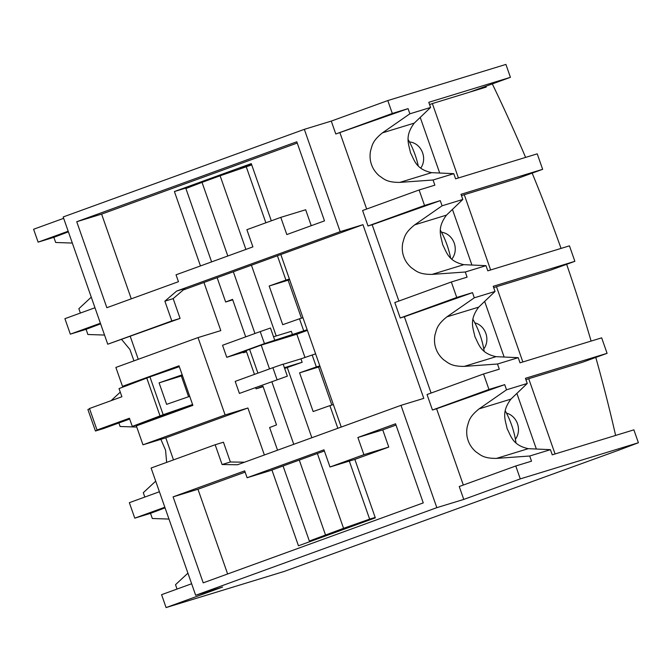 <?xml version="1.0" encoding="UTF-8"?>
<svg xmlns="http://www.w3.org/2000/svg" width="672" height="672" viewBox="0 0 672 672"><rect width="100%" height="100%" fill="white"/><g stroke="black" fill="none" stroke-linecap="round" stroke-linejoin="round"><path stroke-width="1.01" d="M331.279 121.094L335.79 133.997L408.064 108.637L409.87 113.803L430.592 107.461L428.786 102.304L510.426 77.322L505.915 64.42L387.794 100.565L331.279 121.094L304.34 129.343L63.185 216.964L107.747 344.215L180.088 318.402L173.166 298.628L184.926 288.54L176.635 291.077L164.875 301.165L171.805 320.939L180.088 318.402M63.664 218.333L33.6 229.253L38.119 242.147L53.869 237.334L68.393 231.84M618.82 449.862A800.327 380.26 -110 0 1 618.878 450.122L284.206 571.435L166.085 607.58L222.608 587.042L195.67 595.283L151.108 468.031L215.166 444.755L222.088 464.528L237.46 464.764L400.991 405.342L423.788 398.37L362.964 224.683L183.246 289.985M72.324 243.054L55.675 242.491L53.869 237.334M68.183 231.227L38.119 242.147M80.38 313.051L78.859 308.7L91.266 297.15M138.264 359.293L130.284 336.504M122.497 386.35L179.021 365.812L179.323 366.668L192.872 405.359L136.349 425.897L142.976 444.814L225.12 414.968L198.022 337.588L115.878 367.433L122.497 386.35L179.172 366.232M127.176 385.619L126.949 384.98M179.323 366.668L149.932 376.874L119.036 388.576L121.892 396.74L89.485 408.517L97.02 430.013L129.419 418.236L132.283 426.409L140.574 423.872L140.725 424.309M182.179 374.842L159.088 382.855L166.622 404.351L189.714 396.337M192.57 404.502L163.178 414.708L132.283 426.409M149.932 376.874L163.178 414.708M159.088 382.855L182.465 375.64M142.976 444.814L165.774 437.842L173.494 459.892M192.721 404.922L140.574 423.872M97.02 430.013L99.506 429.248L95.432 431.012L103.723 428.484L129.704 419.042M181.356 376.043L188.597 396.724M146.916 378.445L160.163 416.279M89.586 408.794L87.906 409.517L95.432 431.012M225.12 414.968L247.909 407.996L165.774 437.842M264.373 454.986L247.909 407.996M198.022 337.588L220.811 330.607L203.952 282.458M271.312 220.819L251.278 163.615L174.409 191.545L200.466 265.944M174.409 191.545L192.251 186.085M271.933 470.022L298.46 545.79L375.329 517.868L354.858 459.396L329.994 467.006L323.971 449.812L247.103 477.733L244.692 470.862L173.099 496.868L203.213 582.851L423.259 502.9L395.564 423.797L357.882 437.489L363.905 454.684L329.994 467.006M304.34 129.343L340.166 231.664L176.635 291.077M340.166 231.664L362.964 224.683M276.2 335.95L251.429 265.213M254.957 333.497L233.344 271.782M245.902 249.43L220.114 175.787L202.028 182.356L185.9 188.504L211.604 261.895M251.731 164.9L220.114 175.787M246.187 166.597L265.868 222.793M277.418 255.772L285.936 280.098L269.17 286.003L282.719 324.694L299.485 318.788L303.702 330.826L264.44 343.619L226.758 357.311L246.372 351.305M273.546 336.764L291.32 331.321L292.522 334.765M252.907 246.884L246.884 229.69L280.795 217.367L286.818 234.57L324.5 220.878L296.797 141.775L76.742 221.726L106.856 307.709L178.45 281.694L176.039 274.814L252.907 246.884M341.242 427.056L280.82 254.528M324.374 450.971L269.892 470.761L247.103 477.733M311.85 437.732L287.263 367.525L302.156 362.275L284.382 367.718M315.596 353.842L300.955 358.84L302.156 362.275M312.127 354.9L316.344 366.937L299.586 372.842L313.135 411.541L329.893 405.628L337.831 428.291M349.314 461.093L369.642 519.128L343.568 528.318L317.369 453.516M293.756 444.31L271.916 381.94M284.651 368.474L287.263 367.525M463.319 485.05L436.59 408.736L432.449 410.004L427.031 394.523L483.546 373.985L488.972 389.466L432.449 410.004M436.59 408.736L504.714 384.644L506.528 389.802L479.136 408.853C468.644 417.203 468.888 421.756 467.166 427.006C466.326 431.936 466.654 436.464 468.157 440.572C469.552 444.721 472.105 448.451 475.843 451.777C480.455 454.784 483.101 458.489 496.482 458.396L529.712 456.011L531.518 461.168L515.768 465.99L459.245 486.528L463.764 499.422L436.825 507.662L195.67 595.283M400.991 405.342L436.825 507.662M366.66 209.042L339.94 132.728M409.87 113.803L382.477 132.846C371.994 141.196 372.229 145.748 370.516 150.998C369.667 155.938 370.003 160.457 371.507 164.564C372.893 168.714 375.455 172.452 379.184 175.77C383.796 178.777 386.45 182.482 399.832 182.389L433.054 180.004L434.86 185.17L419.11 189.983L362.594 210.521L368.012 225.994L372.154 224.725L398.882 301.039M372.154 224.725L440.278 200.642L442.084 205.8L414.7 224.851C404.208 233.201 404.452 237.754 402.73 243.004C401.89 247.934 402.217 252.462 403.721 256.57C405.107 260.719 407.669 264.449 411.407 267.767C416.01 270.782 418.664 274.487 432.046 274.394L465.276 272.009L467.082 277.166L451.332 281.988L394.808 302.526L400.226 317.999L404.376 316.73L431.096 393.044M504.714 384.644L488.972 389.466M404.376 316.73L472.5 292.648L474.306 297.805L446.914 316.848C436.43 325.198 436.666 329.75 434.952 335C434.104 339.94 434.44 344.459 435.943 348.566C437.329 352.716 439.891 356.454 443.621 359.772C448.232 362.779 450.887 366.484 464.268 366.391L497.49 364.014L499.296 369.172L483.546 373.985M472.5 292.648L456.75 297.461L400.226 317.999M451.332 281.988L456.75 297.461M440.278 200.642L424.536 205.464L368.012 225.994M419.11 189.983L424.536 205.464M408.064 108.637L392.314 113.459L335.79 133.997M387.794 100.565L392.314 113.459M510.426 77.322L469.342 92.249M442.084 205.8L462.806 199.458L461 194.3L542.648 169.319L537.23 153.846L455.582 178.828L453.776 173.67L433.054 180.004M458.413 177.962L432.365 103.564L486.234 87.074L485.94 86.218M492.307 83.908A800.327 380.26 -110 0 1 525.596 157.399M532.165 173.132A800.327 380.26 -110 0 1 561.061 248.413M566.639 264.314A800.327 380.26 -110 0 1 591.1 341.082M595.787 357.428A800.327 380.26 -110 0 1 615.619 435.439M618.878 450.122L638.4 442.747L520.288 478.884L463.764 499.422M555.072 453.961L528.713 378.706L582.59 362.225L607.085 353.321L525.437 378.302L527.243 383.468L506.528 389.802M522.85 361.964L496.499 286.709L550.376 270.22L574.862 261.324L493.223 286.306L495.029 291.463L474.306 297.805M490.636 269.959L464.276 194.704L518.154 178.223L542.648 169.319M529.712 456.011L550.435 449.669L552.241 454.826L633.881 429.853L638.4 442.747M515.768 465.99L520.288 478.884M496.482 458.396L528.268 448.669L550.435 449.669M528.268 448.669C512.694 445.242 511.174 436.464 507.116 428.652C505.386 419.95 501.127 412.213 510.922 399.126L527.243 383.468M497.49 364.014L518.213 357.672L520.019 362.83L601.667 337.848L607.085 353.321M464.268 366.391L496.054 356.672L518.213 357.672M496.054 356.672C480.472 353.245 478.951 344.467 474.894 336.647C473.172 327.953 468.905 320.216 478.699 307.129L495.029 291.463M465.276 272.009L485.999 265.667L487.805 270.824L569.444 245.843L574.862 261.324M432.046 274.394L463.831 264.667L485.999 265.667M463.831 264.667C448.258 261.24 446.737 252.462 442.68 244.65C440.95 235.948 436.691 228.211 446.485 215.124L462.806 199.458M399.832 182.389L431.617 172.662L453.776 173.67M431.617 172.662C416.035 169.243 414.515 160.465 410.458 152.645C408.736 143.951 404.468 136.214 414.263 123.119L430.592 107.461M461.496 195.712L464.276 194.704M441.496 232.252A15.943 14.028 73 0 1 454.045 242.634A15.943 14.028 73 0 1 451.836 259.064M471.92 265.028L452.441 209.412M450.576 257.83A45.562 21.647 70 0 0 440.496 230.42M493.718 287.717L496.499 286.709M474.835 322.846A15.943 14.028 73 0 1 483.764 348.953M504.134 357.034L484.655 301.409M484.134 351.137A45.562 21.647 70 0 0 472.987 319.477M525.932 379.722L528.713 378.706M506.47 413.137A15.943 14.028 73 0 1 515.399 439.219M536.357 449.039L516.877 393.414M515.953 442.772A45.562 21.647 70 0 0 505.294 410.936M94.979 307.751L64.915 318.679L70.333 334.152L86.083 329.33L87.889 334.496L104.538 335.059M100.615 323.837L86.083 329.33M100.397 323.232L70.333 334.152M120.28 392.129L111.124 400.655M121.741 339.604L129.898 349.457L133.946 360.864M136.76 427.056L120.112 426.493L118.877 422.974M144.824 497.062L143.296 492.702L155.702 481.152M160.868 439.337L165.564 450.181L166.656 462.378M159.415 491.753L129.352 502.681L134.77 518.154L150.52 513.341L165.052 507.847M164.833 507.234L134.77 518.154M177.038 589.058L175.51 584.699L187.916 573.149M168.974 519.061L152.326 518.498L150.52 513.341M191.629 583.758L161.574 594.678L166.085 607.58M215.166 444.755L223.448 442.218L230.378 461.992L244.49 462.21M222.088 464.528L230.378 461.992M173.099 496.868L197.963 489.258L227.632 573.98M245.137 472.122L197.963 489.258M396.001 425.065L382.746 429.878L388.769 447.073L354.858 459.396M251.605 164.564L240.173 168.722M320.032 366.5L318.528 367.046L331.834 405.04M307.39 330.389L296.839 334.219L304.97 357.428M289.624 279.661L288.12 280.207L301.426 318.192M297.242 143.035L101.606 214.116L131.275 298.83M280.795 217.367L305.668 209.765L311.245 225.691M246.464 351.565L243.415 352.733L246.54 351.775M243.247 352.262L243.415 352.733M245.692 336.857L232.554 299.368L225.649 302.005L232.722 299.838M217.123 277.67L225.649 302.005M227.816 256.007L202.028 182.356M254.453 374.38L246.128 350.608L261.198 345.131L296.839 334.219M307.163 329.767L303.702 330.826M261.198 345.131L269.522 368.911M300.955 358.84L283.181 364.274M287.347 376.169L283.13 364.132L272.874 367.693L235.192 381.385L239.408 393.422L287.347 376.169L239.408 393.422M249.522 349.138L257.922 373.128M319.813 365.879L316.344 366.937M299.586 372.842L318.528 367.046M333.362 404.569L329.893 405.628M375.178 517.432L369.642 519.128M343.568 528.318L309.355 541.036L323.35 536.752M255.704 387.828L256.057 388.844L262.97 386.207L276.52 424.906L269.606 427.535L277.544 450.198M283.072 465.973L309.355 541.036M256.057 388.844L263.13 386.677M325.483 534.887L299.284 460.085M272.874 367.693L277.082 379.73M289.405 279.04L285.936 280.098M269.17 286.003L288.12 280.207M302.954 317.73L299.485 318.788M107.747 344.215L171.805 320.939M164.875 301.165L173.166 298.628M76.742 221.726L101.606 214.116M274.697 340.057L270.48 328.02L260.224 331.582L222.541 345.274L226.758 357.311M260.224 331.582L264.44 343.619M363.905 454.684L388.769 447.073M357.882 437.489L382.746 429.878M439.698 173.032L420.218 117.407M432.365 103.564L429.584 104.572M409.458 141.926A15.943 14.028 73 0 1 422.15 151.679A15.943 14.028 73 0 1 420.773 168.067M418.202 165.665A45.562 21.647 70 0 0 408.248 139.726M479.136 408.853L510.922 399.126M446.914 316.848L478.699 307.129M414.7 224.851L446.485 215.124M382.477 132.846L414.263 123.119"/></g></svg>
